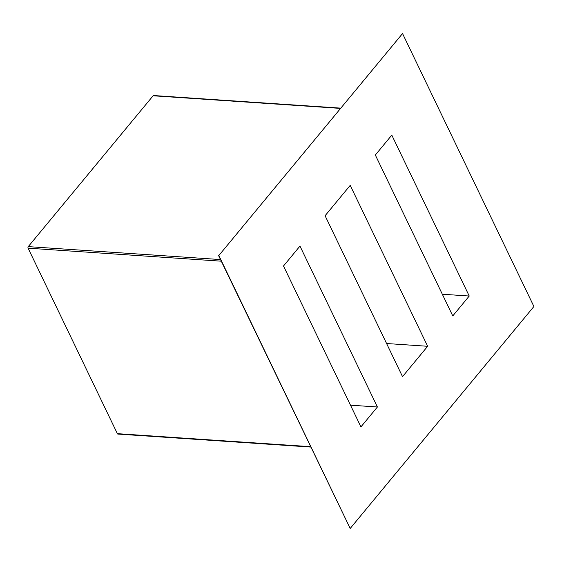 <?xml version="1.0" encoding="UTF-8"?>
<svg xmlns="http://www.w3.org/2000/svg" width="562" height="562" viewBox="0 0 562 562"><rect width="100%" height="100%" fill="white"/><g stroke="black" fill="none" stroke-linecap="round" stroke-linejoin="round"><path stroke-width="0.84" d="M469.235 296.034L391.798 135.126L375.332 155.021L452.768 315.928L469.235 296.034L442.322 294.221M386.586 343.522L427.647 346.283L350.21 185.376L325.089 215.731L402.525 376.638L427.647 346.283M350.491 405.181L377.404 406.993L299.968 246.086L283.501 265.988L360.937 426.888L377.404 406.993M310.744 447.064L117.872 434.068A1.11 0.71 -86.1 0 1 117.367 433.66L28.1 248.179A1.11 0.71 -86.1 0 1 28.262 246.62L153.11 95.779A1.11 0.71 -86.1 0 1 153.595 95.533L340.53 108.122M402.54 33.558L533.9 306.494L350.196 528.463L218.836 255.52L402.54 33.558L218.836 255.52M350.196 528.463L218.555 255.506M28.1 248.179L221.287 261.19M28.262 246.62L220.515 259.574M153.11 95.779L340.312 108.389M117.367 433.66L310.561 446.678"/></g></svg>
